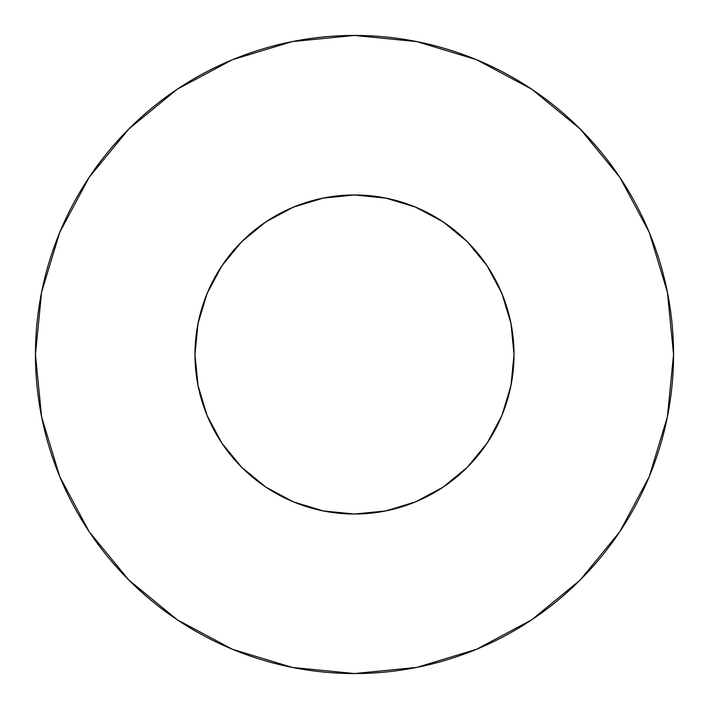 <?xml version="1.0" encoding="UTF-8"?>
<svg xmlns="http://www.w3.org/2000/svg" width="709" height="709" viewBox="0 0 709 709"><rect width="100%" height="100%" fill="white"/><g stroke="black" fill="none" stroke-linecap="round" stroke-linejoin="round"><path stroke-width="1.06" d="M510.959 385.625L501.883 415.545L510.959 385.625L514.025 354.5A159.525 159.525 0 0 1 354.5 514.025A159.525 159.525 0 0 1 194.975 354.5A159.525 159.525 0 0 1 354.5 194.975A159.525 159.525 0 0 1 514.025 354.5L510.959 323.375L501.883 293.455L487.136 265.875L467.302 241.698L443.125 221.864L415.545 207.117L385.625 198.041L354.5 194.975L323.375 198.041L293.455 207.117L265.875 221.864L241.698 241.698L221.864 265.875L207.117 293.455L198.041 323.375L194.975 354.5L198.041 385.625L207.117 415.545L198.041 385.625M35.45 354.5A319.05 319.05 0 0 1 354.5 35.45A319.05 319.05 0 0 1 673.55 354.5A319.05 319.05 0 0 1 354.5 673.55A319.05 319.05 0 0 1 35.45 354.5L41.583 416.741L59.733 476.599L89.219 531.759L128.896 580.104L177.241 619.781L232.401 649.267L292.259 667.417L354.5 673.55L416.741 667.417L476.599 649.267L531.759 619.781L580.104 580.104L619.781 531.759L649.267 476.599L667.417 416.741L673.55 354.5L667.417 292.259L649.267 232.401L619.781 177.241L580.104 128.896L531.759 89.219L476.599 59.733L416.741 41.583L354.5 35.45L292.259 41.583L232.401 59.733L177.241 89.219L128.896 128.896L89.219 177.241L59.733 232.401L41.583 292.259L35.45 354.5M205.734 296.911L205.964 296.327M503.266 296.911L503.036 296.327M207.117 415.545L221.864 443.125L241.698 467.302L265.875 487.136L293.455 501.883L323.375 510.959L354.5 514.025L385.625 510.959L415.545 501.883L443.125 487.136L467.302 467.302L487.136 443.125L501.883 415.545M390.73 199.14L414.109 206.532L422.422 210.156M440.324 220.029L449.55 226.384M463.686 238.189L471.999 246.608M483.414 260.531L490.016 270.333M498.746 286.374L503.23 296.814M503.807 298.312L509.257 315.789L511.304 325.183M197.696 325.183L199.743 315.789L205.77 296.814L210.254 286.374M218.984 270.333L225.622 260.487M237.001 246.608L245.314 238.189M259.45 226.384L268.676 220.029M286.578 210.156L294.891 206.532M298.312 205.193L323.065 198.103M619.781 177.241L580.104 128.896L531.839 89.281M177.241 89.219L128.896 128.896L89.281 177.161M89.219 531.759L128.896 580.104L177.161 619.719M531.759 619.781L580.104 580.104L619.719 531.839M221.864 443.125L241.698 467.302L265.875 487.136M443.125 487.136L467.302 467.302L487.136 443.125M487.136 265.875L467.302 241.698L443.125 221.864M265.875 221.864L241.698 241.698L221.864 265.875M322.755 198.165L354.5 194.975L386.245 198.165"/></g></svg>
